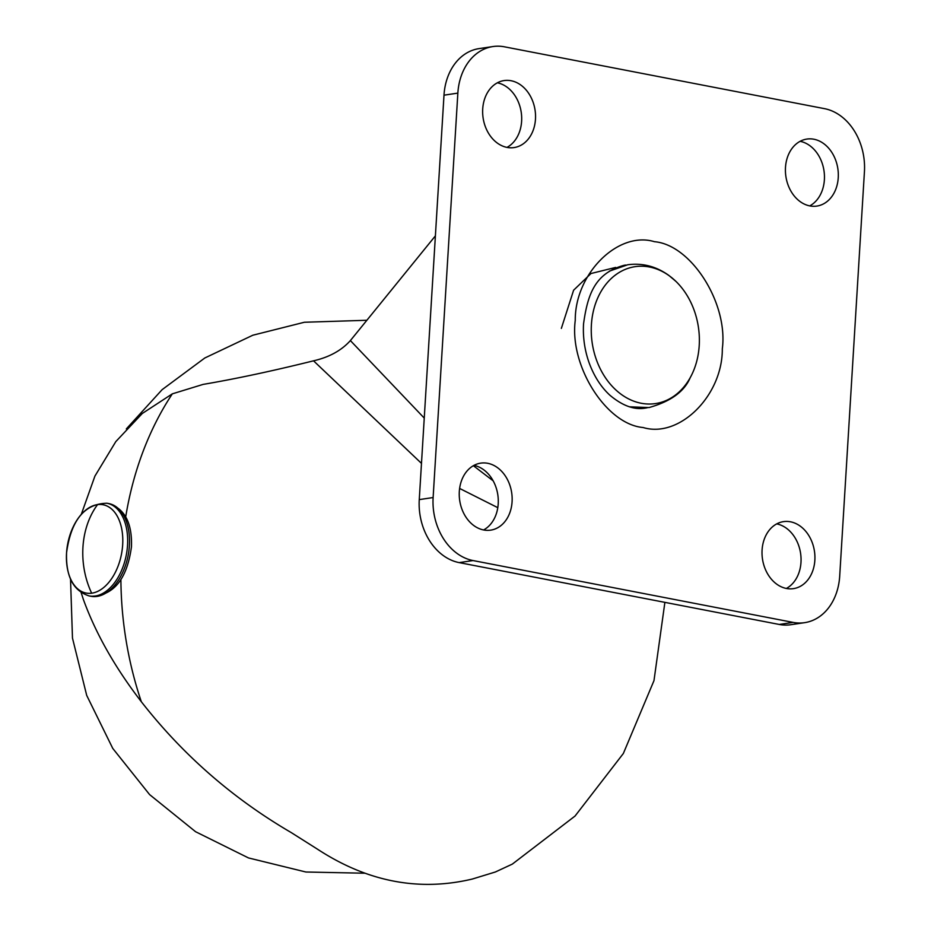 <?xml version="1.0" encoding="UTF-8"?>
<svg xmlns="http://www.w3.org/2000/svg" width="931" height="931" viewBox="0 0 931 931"><rect width="100%" height="100%" fill="white"/><g stroke="black" fill="none" stroke-linecap="round" stroke-linejoin="round"><path stroke-width="1.4" d="M507.058 147.412A33.877 26.277 -98.5 0 1 482.677 113.454A33.877 26.277 -98.5 0 1 504.113 80.566A33.877 26.277 -98.5 0 1 511.131 80.741A33.877 26.277 -98.5 0 1 535.511 114.699A33.877 26.277 -98.5 0 1 514.075 147.575A33.877 26.277 -98.5 0 1 507.058 147.412M483.655 529.972A33.877 26.277 -98.5 0 1 459.274 496.014A33.877 26.277 -98.5 0 1 480.71 463.138A33.877 26.277 -98.5 0 1 487.739 463.301A33.877 26.277 -98.5 0 1 512.12 497.259A33.877 26.277 -98.5 0 1 490.684 530.146A33.877 26.277 -98.5 0 1 483.655 529.972M786.427 588.473A33.877 26.277 -98.5 0 1 762.047 554.515A33.877 26.277 -98.5 0 1 783.483 521.639A33.877 26.277 -98.5 0 1 790.5 521.802A33.877 26.277 -98.5 0 1 814.893 555.76A33.877 26.277 -98.5 0 1 793.456 588.636A33.877 26.277 -98.5 0 1 786.427 588.473M809.83 205.914A33.877 26.277 -98.5 0 1 785.45 171.956A33.877 26.277 -98.5 0 1 806.874 139.068A33.877 26.277 -98.5 0 1 813.903 139.231A33.877 26.277 -98.5 0 1 838.284 173.189A33.877 26.277 -98.5 0 1 816.848 206.077A33.877 26.277 -98.5 0 1 809.83 205.914M793.107 622.397A55.523 43.07 81.5 0 0 804.617 622.664A55.523 43.07 81.5 0 0 839.704 576.103L864.433 171.676A55.523 43.07 81.5 0 0 824.529 108.659L504.451 46.818A55.523 43.07 81.5 0 0 492.941 46.55A55.523 43.07 81.5 0 0 457.854 93.112L433.124 497.538A55.523 43.07 81.5 0 0 473.029 560.555L793.107 622.397L779.247 624.457A55.523 43.07 81.5 0 0 790.756 624.724L804.617 622.664M506.964 147.401A33.877 26.277 81.5 0 0 521.22 112.267A33.877 26.277 81.5 0 0 497.352 82.812M483.573 529.96A33.877 26.277 81.5 0 0 497.817 494.838A33.877 26.277 81.5 0 0 473.96 465.384M786.346 588.462A33.877 26.277 81.5 0 0 800.59 553.34A33.877 26.277 81.5 0 0 776.733 523.885M809.737 205.891A33.877 26.277 81.5 0 0 823.993 170.769A33.877 26.277 81.5 0 0 800.125 141.314M492.941 46.55L479.069 48.61A55.523 43.07 81.5 0 0 443.994 95.183L419.264 499.61A55.523 43.07 81.5 0 0 459.169 562.615L779.247 624.457M621.198 394.337A69.208 53.684 -98.5 0 1 596.922 299.875A69.208 53.684 -98.5 0 1 669.424 275.902A69.208 53.684 -98.5 0 1 675.825 281.29A69.208 53.684 -98.5 0 1 690.174 377.742A69.208 53.684 -98.5 0 1 621.198 394.337M497.794 507.663L459.623 488.438M421.475 463.382L313.538 360.821C272.632 370.98 235.822 378.836 203.109 384.398L172.328 393.848L142.315 413.457L115.816 441.597L94.915 476.102L81.334 514.226M81.16 592.616L83.383 599.494C95.753 633.546 115.072 667.608 141.314 701.706C182.813 754.855 232.75 798.461 291.135 832.523L317.343 849.095C367.291 881.762 418.95 891.747 472.331 879.039L495.373 871.986L512.329 864.108L575.055 816.033L623.351 753.482L653.981 680.631L664.885 602.357M435.394 235.857L350.382 340.583C341.479 350.487 329.202 357.225 313.538 360.821M493.174 480.85L473.367 465.709M424.245 418.089L350.382 340.583M91.657 593.198A44.967 27.371 100.9 0 1 66.567 552.7A44.967 27.371 100.9 0 1 97.557 504.614A44.967 27.371 100.9 0 1 122.648 545.124A44.967 27.371 100.9 0 1 91.657 593.198A75.19 58.444 82.3 0 1 97.557 504.614M575.253 320.404C574.904 273.633 618.172 230.632 654.458 241.699C691.244 244.76 728.298 303.262 722.316 348.811C722.654 395.582 679.397 438.582 643.1 427.515C606.325 424.455 569.26 365.953 575.253 320.404M647.185 407.79A72.187 56 -98.5 0 1 645.544 408.069C634.488 410.14 622.653 405.893 610.003 395.314C601.077 387.156 594.118 376.345 589.148 362.892C584.656 350.219 582.783 337.197 583.551 323.813C587.647 294.382 594.967 273.027 624.294 265.265A72.187 56 -98.5 0 1 625.946 265.056M615.647 267.43L590.999 273.516L573.612 290.204L561.358 328.387M473.029 560.555L459.169 562.615M433.124 497.538L419.264 499.61M457.854 93.112L443.994 95.183M637.223 408.302L637.956 408.022M172.328 393.848A305.403 236.905 81.5 0 0 125.72 516.81M120.902 579.687A305.403 236.905 81.5 0 0 141.314 701.706M96.836 596.434A47.202 28.733 100.9 0 1 90.994 596.282C113.524 595.805 127.012 579.315 131.457 546.811C132.283 523.129 124.766 508.733 108.892 503.601A47.202 28.733 100.9 0 1 129.374 545.973A47.202 28.733 100.9 0 1 96.836 596.434M94.974 596.073A47.202 28.733 100.9 0 1 89.12 595.921C73.293 590.871 65.775 576.475 66.567 552.723C71.093 520.126 84.581 503.624 107.03 503.24A47.202 28.733 100.9 0 1 127.512 545.613A47.202 28.733 100.9 0 1 94.974 596.073M609.386 271.119L627.762 264.753C642.53 262.81 656.227 266.371 668.865 275.436L675.825 281.29M629.577 406.824L649.012 407.557C670.623 401.505 684.355 391.567 690.174 377.742M108.892 503.601L107.03 503.24M90.994 596.282L89.12 595.921M366.698 320.276L304.379 322.254L252.836 335.218L204.808 357.993L162.134 389.647L126.337 428.9M364.952 873.22L305.892 872.01L248.507 857.94L195.568 831.709L149.6 794.597L112.767 748.419L86.711 695.422L72.478 638.119L70.523 579.117"/></g></svg>
